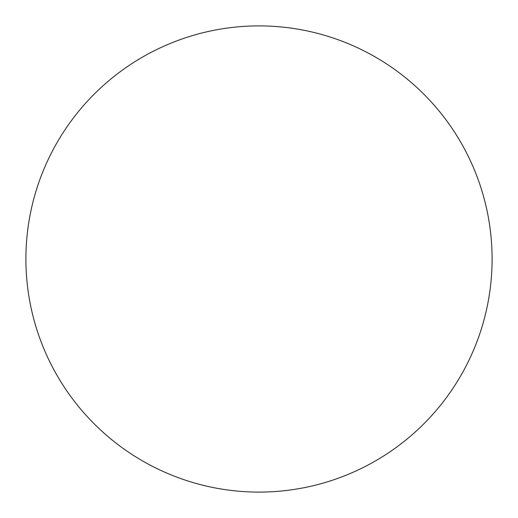 <?xml version="1.0" encoding="UTF-8"?>
<svg xmlns="http://www.w3.org/2000/svg" width="518" height="518" viewBox="0 0 518 518"><rect width="100%" height="100%" fill="white"/><g stroke="black" fill="none" stroke-linecap="round" stroke-linejoin="round"><path stroke-width="0.78" d="M259 492.1A233.1 233.1 0 0 1 25.9 259A233.1 233.1 0 0 1 259 25.9A233.1 233.1 0 0 1 492.1 259A233.1 233.1 0 0 1 259 492.1"/></g></svg>
